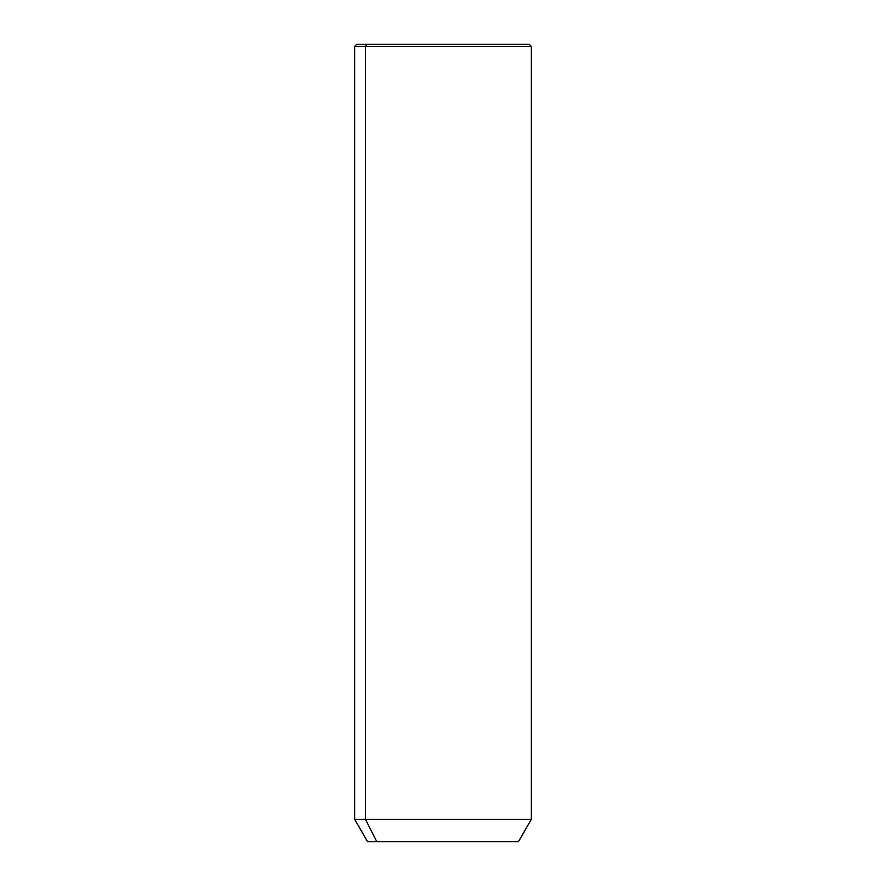 <?xml version="1.0" encoding="UTF-8"?>
<svg xmlns="http://www.w3.org/2000/svg" width="886" height="886" viewBox="0 0 886 886"><rect width="100%" height="100%" fill="white"/><g stroke="black" fill="none" stroke-linecap="round" stroke-linejoin="round"><path stroke-width="1.33" d="M518.432 841.7L376.805 841.7L365.453 819.306L531.356 819.306L365.453 819.306L376.805 841.7L367.568 841.7L354.644 819.306L365.453 819.306L365.453 46.46L531.356 46.46L365.453 46.46L365.453 819.306L354.644 819.306L354.644 46.46L365.453 46.46L354.644 46.46L356.792 44.3L367.347 44.3L365.453 46.46L367.347 44.3L529.208 44.3L531.356 46.46L531.356 819.306L518.432 841.7M376.805 841.7L509.195 841.7M518.653 44.3L367.347 44.3"/></g></svg>
